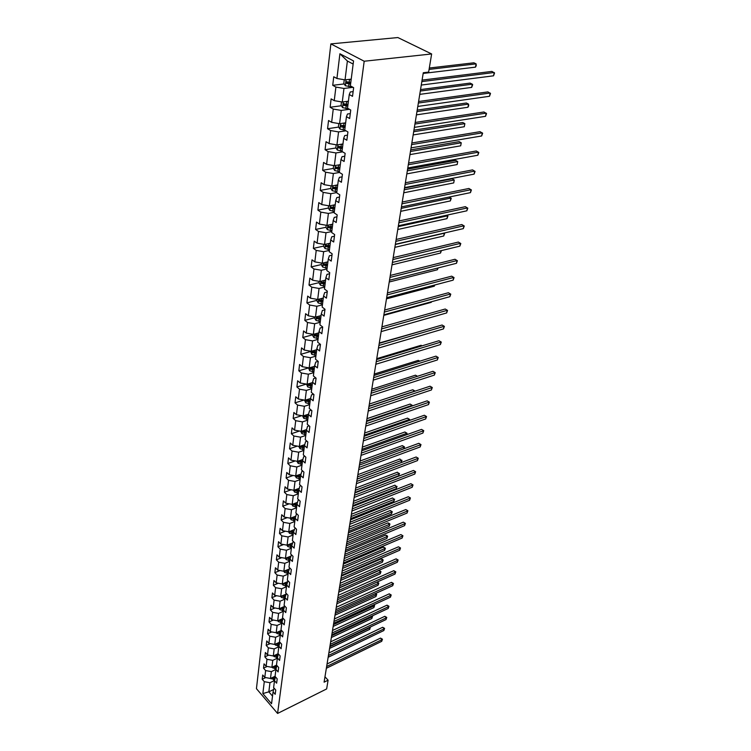 <?xml version="1.0" encoding="UTF-8"?>
<svg xmlns="http://www.w3.org/2000/svg" width="751" height="751" viewBox="0 0 751 751"><rect width="100%" height="100%" fill="white"/><g stroke="black" fill="none" stroke-linecap="round" stroke-linejoin="round"><path stroke-width="1.13" d="M330.872 43.896L256.438 688.667L277.579 713.45L364.188 61.235L330.872 43.896L397.87 37.55L431.637 53.959L364.188 61.235M274.002 688.038L273.073 691.84L275.204 694.309L275.758 690.047L273.617 687.587L274.49 680.725L276.64 683.185L277.203 678.866L275.044 676.398L275.936 669.432L278.105 671.892L278.668 667.498L276.49 665.039L277.391 657.951L279.588 660.411L280.161 655.952L277.964 653.492L278.884 646.292L281.099 648.742L281.681 644.208L279.466 641.758L280.395 634.445L282.629 636.886L283.23 632.276L280.987 629.836L281.935 622.391L284.188 624.841L284.798 620.148L282.526 617.707L283.493 610.15L285.774 612.581L286.384 607.812L284.103 605.381L285.08 597.693L287.38 600.124L288.009 595.28L285.699 592.849L286.694 585.029L289.022 587.451L289.661 582.523L287.323 580.101L288.337 572.149L290.684 574.571L291.332 569.558L288.975 567.136L290.008 559.054L292.383 561.457L293.04 556.36L290.665 553.956L291.707 545.724L294.11 548.127L294.777 542.935L292.374 540.542L293.444 532.168L295.856 534.552L296.542 529.277L294.11 526.883L295.199 518.368L297.649 520.743L298.344 515.374L295.885 512.989L296.992 504.315L293.801 503.743M273.073 691.84L271.552 703.753L262.85 693.577L264.286 681.673L262.202 679.261L265.713 677.59M353.13 91.603L350.313 91.96L349.262 94.523L352.519 96.335L353.646 87.66L350.37 85.867L353.543 60.934L339.903 53.772L336.927 78.498L333.744 76.752L332.731 85.314L335.894 87.078L334.251 100.662L331.116 98.879L330.121 107.252L333.247 109.055L331.642 122.347L328.544 120.517L327.567 128.721L330.656 130.561L329.088 143.563L326.028 141.704L325.08 149.731L328.121 151.608L326.591 164.338L323.568 162.432L322.639 170.289L325.643 172.204L324.141 184.662L321.156 182.728L320.245 190.425L323.212 192.369L321.738 204.572L318.8 202.601L317.908 210.139L320.837 212.12L319.391 224.07L316.49 222.071L315.608 229.449L318.499 231.468L317.091 243.174L314.218 241.146L313.364 248.374L316.218 250.412L314.838 261.883L312.003 259.827L311.158 266.915L313.984 268.98L312.632 280.226L309.825 278.142L309.008 285.089L311.796 287.182L310.463 298.203L307.694 296.091L306.887 302.906L309.647 305.019L308.342 315.824L305.61 313.693L304.812 320.377L307.535 322.508L306.267 333.106L303.554 330.956L302.775 337.509L305.469 339.668L304.221 350.06L301.545 347.882L300.785 354.312L303.451 356.49L302.221 366.685L299.574 364.488L298.823 370.797L301.461 372.994L300.259 383.001L297.64 380.785L296.908 386.972L299.508 389.187L298.325 399.006L295.744 396.781L295.021 402.846L297.593 405.08L296.438 414.721L293.876 412.477L293.172 418.438L295.716 420.682L294.58 430.145L292.045 427.882L291.35 433.731L293.876 436.002L292.749 445.287L290.252 443.015L289.567 448.76L292.064 451.041L290.966 460.156L288.487 457.866L287.821 463.517L290.28 465.808L289.201 474.763L286.751 472.463L286.093 478.011L288.534 480.311L287.473 489.108L285.051 486.798L284.404 492.243L286.816 494.562L285.774 503.208L283.38 500.879L282.742 506.23L285.136 508.558L284.113 517.054L281.738 514.726L281.109 519.983L283.474 522.32L282.47 530.666L280.123 528.328L279.503 533.492L281.85 535.838L280.865 544.043L278.537 541.696L277.926 546.775L280.245 549.131L279.278 557.204L276.969 554.839L276.377 559.833L278.677 562.199L277.72 570.131L275.439 567.765L274.857 572.675L277.128 575.05L276.19 582.851L273.927 580.476L273.355 585.301L275.608 587.686L274.678 595.355L272.444 592.971L271.881 597.721L274.106 600.105L273.204 607.653L270.98 605.268L270.426 609.943L272.641 612.328L271.74 619.753L269.543 617.36L268.999 621.959L271.186 624.353L270.313 631.657L268.135 629.263L267.6 633.788L269.759 636.191L268.896 643.372L266.746 640.969L266.211 645.428L268.36 647.831L267.506 654.91L265.375 652.497L264.859 656.881L266.98 659.294L266.145 666.259L264.033 663.846L263.517 668.155L265.619 670.568L264.803 677.421L262.7 675.008L262.202 679.261M349.262 94.523L347.516 108.21L350.745 110.05L349.656 118.527L346.436 116.677L344.728 130.064L347.92 131.951L346.84 140.24L343.676 138.344L342.005 151.449L345.15 153.364L344.099 161.484L340.973 159.55L339.33 172.364L342.437 174.326L341.414 182.268L338.325 180.296L336.72 192.838L339.79 194.828L338.785 202.601L335.735 200.601L334.167 212.88L337.19 214.908L336.204 222.521L333.2 220.484L331.66 232.51L334.646 234.565L333.688 242.019L330.712 239.954L329.21 251.735L332.158 253.819L331.219 261.113L328.281 259.02L326.807 270.557L329.717 272.669L328.797 279.823L325.896 277.701L324.46 289.013L327.333 291.144L326.432 298.156L323.559 296.007L322.151 307.084L324.995 309.252L324.103 316.115L321.278 313.946L319.888 324.808L322.695 326.995L321.832 333.726L319.034 331.529L317.673 342.184L320.452 344.39L319.597 350.989L316.828 348.774L315.504 359.222L318.246 361.447L317.41 367.915L314.678 365.681L313.374 375.922L316.077 378.175L315.26 384.521L312.557 382.268L311.28 392.313L313.956 394.585L313.158 400.809L310.482 398.537L309.224 408.394L311.881 410.684L311.083 416.796L308.445 414.505L307.215 424.174L309.834 426.474L309.055 432.473L306.455 430.173L305.235 439.664L307.835 441.982L307.065 447.868L304.493 445.55L303.301 454.871L305.864 457.199L305.113 462.973L302.559 460.645L301.395 469.797L303.93 472.135L303.197 477.814L300.672 475.467L299.527 484.451L302.033 486.808L301.311 492.384L298.814 490.018L297.687 498.852L300.175 501.217L299.461 506.69L296.992 504.315L298.081 500.316L298.907 500.006M431.637 53.959L428.643 72.096L423.282 72.744L324.094 682.171L328.093 680.19L324.967 676.792M275.054 676.294L270.491 678.472L271.346 671.619L275.927 669.451M275.439 676.858L274.49 680.725M264.803 677.421L270.491 678.472M265.619 670.568L271.346 671.619M276.556 665.114L271.881 667.301L272.754 660.345L277.363 658.195M276.903 665.499L275.936 669.432M266.145 666.259L271.881 667.301M266.98 659.294L272.754 660.345M278.161 653.708L273.298 655.961L274.181 648.892L278.828 646.761M278.386 653.961L277.391 657.951M267.506 654.91L273.298 655.961M268.36 647.831L274.181 648.892M279.794 642.124L274.735 644.442L275.626 637.261L280.301 635.139M279.898 642.236L278.884 646.292M268.896 643.372L274.735 644.442M269.759 636.191L275.626 637.261M281.418 630.38L276.19 632.736L277.1 625.433L281.813 623.33M281.437 630.324L280.395 634.445L276.875 633.468L276.424 632.624M270.313 631.657L276.19 632.736M271.186 624.353L277.1 625.433M282.92 618.505L277.673 620.833L278.593 613.417L283.343 611.333M282.996 618.204L281.935 622.391M271.74 619.753L277.673 620.833M272.641 612.328L278.593 613.417M283.493 610.15L284.61 605.916M284.441 606.442L279.175 608.742L280.114 601.194L284.901 599.138M273.204 607.653L279.175 608.742M274.106 600.105L280.114 601.194M285.08 597.693L286.272 593.459M285.981 594.182L280.705 596.444L281.663 588.775L286.478 586.738M274.678 595.355L280.705 596.444M275.608 587.686L281.663 588.775M286.694 585.029L287.98 580.776M287.558 581.715L282.263 583.949L283.24 576.148L288.084 574.13M276.19 582.851L282.263 583.949M277.128 575.05L283.24 576.148M288.337 572.149L289.708 567.887M289.154 569.042L283.85 571.239L284.836 563.316L289.726 561.307M277.72 570.131L283.85 571.239M278.677 562.199L284.836 563.316M290.008 559.054L291.472 554.782M290.768 556.153L285.455 558.312L286.46 550.248L291.388 548.268M279.278 557.204L285.455 558.312M280.245 549.131L286.46 550.248M291.707 545.724L293.275 541.443M292.421 543.048L287.098 545.17L288.112 536.965L293.078 535.012M280.865 544.043L287.098 545.17M281.85 535.838L288.112 536.965M293.444 532.168L295.115 527.869M294.092 529.708L288.76 531.802L289.802 523.456L294.796 521.523M282.47 530.666L288.76 531.802M283.474 522.32L289.802 523.456M295.199 518.368L296.288 514.332L296.992 514.059M295.8 516.144L290.459 518.199L291.51 509.704L296.551 507.798M284.113 517.054L290.459 518.199M285.136 508.558L291.51 509.704M297.527 502.344L292.177 504.353L293.256 495.716L298.325 493.829M285.774 503.208L292.177 504.353M286.816 494.562L293.256 495.716M298.814 490.018L299.902 486.057L300.86 485.709M299.292 488.3L293.932 490.262L295.03 481.475L300.147 479.617M287.473 489.108L293.932 490.262M288.534 480.311L295.03 481.475M300.672 475.467L301.761 471.534L302.85 471.14M301.076 474.003L295.716 475.927L296.833 466.972L301.986 465.151M289.201 474.763L295.716 475.927M290.28 465.808L296.833 466.972M302.559 460.645L303.648 456.749L304.887 456.317M302.897 459.452L297.537 461.33L298.673 452.215L303.864 450.422M290.966 460.156L297.537 461.33M292.064 451.041L298.673 452.215M304.493 445.55L305.573 441.691L306.971 441.212M304.746 444.639L299.386 446.469L300.541 437.185L305.779 435.43M292.749 445.287L299.386 446.469M293.876 436.002L300.541 437.185M306.455 430.173L307.535 426.352L309.102 425.836M306.624 429.553L301.273 431.327L302.446 421.874L307.732 420.156M294.58 430.145L301.273 431.327M295.716 420.682L302.446 421.874M308.445 414.505L309.534 410.731L311.28 410.168M308.539 414.186L303.188 415.913L304.39 406.291L309.712 404.601M296.438 414.721L303.188 415.913M297.593 405.08L304.39 406.291M311.731 388.746L306.37 390.398L305.15 400.208L310.482 398.537L311.571 394.81L313.514 394.209M298.325 399.006L305.15 400.208M299.508 389.187L306.37 390.398M312.557 382.268L313.646 378.588L315.795 377.941M312.519 382.578L307.14 384.212L308.379 374.214L313.796 372.599M300.259 383.001L307.14 384.212M301.461 372.994L308.379 374.214M314.678 365.681L315.767 362.057L318.142 361.362M314.594 366.31L309.168 367.906L310.435 357.72L315.889 356.143M302.221 366.685L309.168 367.906M303.451 356.49L310.435 357.72M316.828 348.774L317.917 345.207L320.433 344.493M316.706 349.731L311.243 351.29L312.529 340.907L318.03 339.377M304.221 350.06L311.243 351.29M305.469 339.668L312.529 340.907M319.034 331.529L320.114 328.018L322.658 327.323M318.865 332.834L313.345 334.345L314.669 323.756L320.217 322.273M306.267 333.106L313.345 334.345M307.535 322.508L314.669 323.756M321.278 313.946L322.357 310.492L324.92 309.825M321.062 315.608L315.495 317.082L316.847 306.277L322.432 304.84M308.342 315.824L315.495 317.082M309.647 305.019L316.847 306.277M323.559 296.007L324.648 292.608L327.229 291.97M323.305 298.044L317.692 299.461L319.062 288.45L324.704 287.051M310.463 298.203L317.692 299.461M311.796 287.182L319.062 288.45M325.896 277.701L326.976 274.368L329.586 273.749M325.587 280.123L319.926 281.494L321.334 270.257L327.023 268.914M312.632 280.226L319.926 281.494M313.984 268.98L321.334 270.257M328.281 259.02L329.36 255.762L331.989 255.162M327.924 261.846L322.217 263.169L323.643 251.698L329.379 250.412M314.838 261.883L322.217 263.169M316.218 250.412L323.643 251.698M330.712 239.954L331.792 236.762L334.439 236.189M330.299 243.193L324.545 244.46L326 232.763L331.792 231.524M317.091 243.174L324.545 244.46M318.499 231.468L326 232.763M333.2 220.484L334.27 217.377L336.946 216.823M332.731 224.164L326.92 225.375L328.403 213.425L334.242 212.251M319.391 224.07L326.92 225.375M320.837 212.12L328.403 213.425M335.735 200.601L336.805 197.569L339.499 197.053M335.209 204.732L329.342 205.887L330.862 193.692L336.758 192.575M321.738 204.572L329.342 205.887M323.212 192.369L330.862 193.692M338.325 180.296L339.386 177.349L342.109 176.861M337.734 184.896L331.82 185.985L333.378 173.537L339.48 172.458M324.141 184.662L331.82 185.985M325.643 172.204L333.378 173.537M340.973 159.55L342.034 156.696L344.775 156.236M340.316 164.647L334.355 165.671L335.941 152.951L342.653 151.843M326.591 164.338L334.355 165.671M328.121 151.608L335.941 152.951M343.676 138.344L344.728 135.584L347.497 135.161M342.954 143.957L336.936 144.915L338.56 131.913L345.967 130.796M329.088 143.563L336.936 144.915M330.656 130.561L338.56 131.913M346.436 116.677L347.488 114.011L350.285 113.626M345.657 122.817L339.583 123.699L341.236 110.416L349.422 109.299M331.642 122.347L339.583 123.699M333.247 109.055L341.236 110.416M348.408 101.216L342.278 102.023L343.967 88.449L353.036 87.332M334.251 100.662L342.278 102.023M335.894 87.078L343.967 88.449M351.224 79.137L345.038 79.869L347.384 61.028L339.903 53.772M336.927 78.498L345.038 79.869M328.093 680.19L326.647 688.939L277.579 713.45M353.148 64.07L347.384 61.028M273.646 689.502L268.83 691.831L272.529 696.121M274.537 680.528L269.966 682.715L268.83 691.831L262.85 693.577M264.286 681.673L269.966 682.715M332.731 85.314L344.174 83.934M349.121 83.333L350.717 83.145M330.121 107.252L341.386 105.741M345.563 105.178L347.948 104.858M327.567 128.721L338.654 127.079M342.428 126.525L345.235 126.112M325.08 149.731L335.997 147.975M339.583 147.393L342.39 146.943M322.639 170.289L333.388 168.421M336.88 167.82L338.861 167.473M320.245 190.425L330.844 188.454M334.27 187.816L335.509 187.59M317.908 210.139L328.356 208.074M331.735 207.407L332.421 207.267M315.608 229.449L325.934 227.29M313.364 248.374L323.597 246.112M311.158 266.915L321.306 264.559M309.008 285.089L319.062 282.639M306.887 302.906L316.866 300.372M304.812 320.377L314.707 317.757M302.775 337.509L312.585 334.815M300.785 354.312L310.51 351.543M298.823 370.797L308.473 367.952M296.908 386.972L306.408 384.08M295.021 402.846L304.052 400.02M293.172 418.438L301.761 415.66M291.35 433.731L299.527 431.018M289.567 448.76L297.358 446.103M287.821 463.517L295.237 460.917M286.093 478.011L293.172 475.477M284.404 492.243L291.163 489.774M282.742 506.23L289.191 503.818M281.109 519.983L287.276 517.627M279.503 533.492L285.399 531.192M277.926 546.775L283.559 544.531M276.377 559.833L281.766 557.646M274.857 572.675L280.01 570.544M273.355 585.301L278.292 583.227M271.881 597.721L276.612 595.703M270.426 609.943L274.96 607.972M268.999 621.959L273.345 620.044M267.6 633.788L271.759 631.929M266.211 645.428L270.2 643.616M264.859 656.881L268.68 655.116M263.517 668.155L267.178 666.447M421.846 81.587L494.205 72.5L493.548 75.813L421.283 85.06M422.081 80.113L491.914 71.401L494.562 73.007L493.548 75.813M344.249 79.737L343.798 83.37L345.366 85.745L352.472 87.022M348.877 79.418L351.158 79.672M423.17 73.438L475.477 67.149L476.096 63.863L473.872 62.802L429.319 68.022M350.811 82.385L346.192 81.746L346.502 83.389L350.595 84.093M350.67 83.492L348.135 83.192L347.45 82.45M475.477 67.149L476.237 65.694L476.096 63.863L429.084 69.411M418.354 103.047L490.14 93.021L489.502 96.269L417.8 106.445M418.598 101.507L487.887 91.904L490.506 93.49L489.502 96.269M414.937 124.056L486.169 113.129L485.54 116.321L414.392 127.379M415.19 122.46L483.935 111.993L486.535 113.551L485.54 116.321M341.498 101.892L341.076 105.281L342.625 107.646L348.558 108.801M346.249 101.507L348.342 101.723M419.762 94.363L471.666 87.407L472.276 84.187L470.079 83.098L420.541 89.585M348.004 104.38L343.432 103.751L343.742 105.356L347.788 106.051M347.873 105.431L345.366 105.14L344.69 104.427M471.666 87.407L472.67 84.666L472.276 84.187L420.307 91.04M338.814 123.568L338.419 126.712L339.95 129.078L344.84 130.13M343.658 123.108L345.591 123.305M416.43 114.856L467.939 107.262L468.53 104.107L466.362 103L417.209 110.087M345.263 125.896L340.738 125.267L341.048 126.844L345.056 127.539M345.131 126.891L341.048 126.844M467.939 107.262L468.69 105.807L468.53 104.107L416.955 111.599M411.586 144.624L482.273 132.843L481.654 135.969L411.05 147.872M411.848 142.972L480.067 131.678L482.64 133.227L481.654 135.969M408.309 164.76L478.443 152.162L477.843 155.232L407.784 167.952M408.582 163.061L476.275 150.979L478.819 152.509L477.843 155.232M405.099 184.493L474.698 171.115L474.106 174.119L404.582 187.619M405.38 182.746L472.548 169.904L475.073 171.425L474.106 174.119M336.176 144.783L335.819 147.694L337.33 150.05L342.043 151.092M341.114 144.248L342.897 144.417M413.163 134.927L464.278 126.731L464.86 123.643L462.71 122.507L413.932 130.176M342.578 146.961L338.091 146.332L338.41 147.881L342.372 148.567M342.456 147.9L338.41 147.881M464.278 126.731L464.86 123.643L413.679 131.744M333.604 165.539L333.266 168.224L334.758 170.571L339.433 171.622M338.617 164.938L340.259 165.089M409.962 154.603L460.682 145.825L461.255 142.793L459.143 141.639L410.731 149.871M339.94 167.576L335.509 166.947L335.828 168.468L339.743 169.144M339.827 168.459L335.828 168.468M460.682 145.825L461.255 142.793L410.468 151.477M331.078 185.863L330.769 188.341L332.242 190.67L336.861 191.721M336.166 185.187L337.678 185.328M406.817 173.885L457.162 164.553L457.725 161.578L455.632 160.404L407.586 169.163M337.368 187.759L332.975 187.13L333.294 188.623L337.171 189.299M337.265 188.595L333.294 188.623M457.162 164.553L457.725 161.578L407.324 170.824M328.609 205.755L328.328 208.027L329.783 210.355L334.355 211.406M333.763 205.014L335.153 205.145M403.747 192.791L453.707 182.925L454.261 180.005L452.196 178.804L404.507 188.088M334.852 207.529L330.496 206.9L330.825 208.365L334.655 209.031M334.749 208.309L330.825 208.365M453.707 182.925L454.261 180.005L404.235 189.787M326.187 225.244L325.934 227.318L327.37 229.637L331.895 230.688M331.388 224.436L332.674 224.549M332.383 226.886L328.065 226.258L328.394 227.694L332.195 228.36M332.289 227.619L328.394 227.694M400.724 211.331L450.318 200.949L450.863 198.076L401.203 208.384M449.117 197.044L451.267 198.33L450.318 200.949M323.822 244.338L323.587 246.225L325.014 248.534L329.482 249.576M329.06 243.465L330.252 243.568M329.961 245.859L325.69 245.23L326.018 246.638L329.773 247.295M329.877 246.544L326.018 246.638M397.767 229.506L446.995 218.635L447.521 215.819L398.237 226.614M446.601 215.237L447.934 216.035L446.995 218.635M447.934 216.035L446.573 215.237M321.494 263.038L321.287 264.746L322.695 267.046L327.126 268.088M326.779 262.108L327.877 262.202M327.586 264.446L323.352 263.817L323.69 265.206L327.408 265.854M327.511 265.084L323.69 265.206M394.866 247.342L443.728 235.992L444.254 233.232L395.326 244.507M444.094 233.063L444.658 233.42L443.728 235.992M444.658 233.42L444.01 233.082M319.222 281.372L319.034 282.902L320.424 285.192L324.808 286.234M324.526 280.376L325.549 280.461M325.267 282.658L321.071 282.038L321.409 283.399L325.089 284.047M325.192 283.258L321.409 283.399M392.022 264.831L440.527 253.031L440.968 250.693M441.428 250.581L440.527 253.031M316.988 299.339L316.819 300.7L318.199 302.982L322.545 304.024M322.32 298.288L323.259 298.363M322.986 300.513L318.828 299.893L319.166 301.235L322.817 301.874M322.921 301.076L319.166 301.235M389.225 282L437.382 269.769L437.702 268.041M438.162 267.929L437.382 269.769M314.8 316.96L314.66 318.152L316.021 320.424L320.32 321.466M320.151 315.852L321.024 315.918M320.752 318.03L316.64 317.41L316.969 318.724L320.583 319.363M320.686 318.546L316.969 318.724M386.483 298.842L434.294 286.197L434.5 285.061M434.885 284.967L434.294 286.197M312.66 334.233L312.529 335.265L313.88 337.528L318.133 338.57M318.011 333.069L318.828 333.125M318.565 335.199L314.481 334.58L314.819 335.875L318.396 336.504M318.499 335.678L314.819 335.875M383.789 315.382L431.252 302.334L431.365 301.771M431.553 301.724L431.252 302.334M310.557 351.168L311.778 354.312L315.993 355.354M315.918 349.957L316.678 350.013M316.415 352.041L312.369 351.421L312.707 352.698L316.255 353.327M316.359 352.491L312.707 352.698M381.583 328.929L447.164 310.36L446.648 312.942L381.151 331.604L428.286 318.18M308.492 367.793L309.722 370.778L313.89 371.811M313.862 366.526L314.566 366.572M424.296 330.205L379.302 343M314.312 368.572L310.304 367.943L310.642 369.201L314.143 369.83M314.256 368.976L310.642 369.201M306.474 384.099L307.703 386.934L311.834 387.967M311.834 382.785L312.491 382.822M421.893 345.882L421.086 345.291L376.749 358.668M312.238 384.784L308.267 384.165L308.605 385.394L312.078 386.014M312.191 385.16L308.605 385.394M421.086 345.291L422.09 345.817M304.484 400.095L305.723 402.789L309.806 403.822M309.853 398.734L310.454 398.772M419.499 361.278L418.269 360.367L374.242 374.064M310.21 400.696L306.277 400.076L306.615 401.287L310.06 401.907M310.163 401.034L306.615 401.287M418.269 360.367L419.828 361.175M302.531 415.801L303.77 418.354L307.826 419.387M307.901 414.392L308.473 414.43M417.115 376.401L415.51 375.181L371.783 389.196M308.22 416.317L304.315 415.697L304.653 416.889L308.07 417.509M308.182 416.627L304.653 416.889M415.51 375.181L417.462 376.289M300.616 431.215L301.864 433.637L305.873 434.66M305.976 429.769L306.558 429.797M414.524 391.346L412.787 389.75L369.361 404.057M306.258 431.647L302.39 431.027L302.737 432.21L306.117 432.82M306.23 431.928L302.737 432.21M412.787 389.75L414.984 391.046L369.013 406.188M298.738 446.347L299.987 448.638L303.967 449.671M304.089 444.864L304.671 444.892M411.745 406.094L411.867 405.446L410.112 404.066L366.986 418.664M300.71 446.019L300.841 447.249L304.193 447.859M304.305 446.958L300.841 447.249M304.343 446.704L300.7 446.019M410.112 404.066L412.29 405.352L366.629 420.813M412.29 405.352L412.177 405.944M296.917 461.217L298.138 463.376L302.08 464.4M302.231 459.687L302.822 459.715M409.023 420.588L409.22 419.537L407.474 418.147L364.648 433.017M298.588 460.964L298.992 462.025L302.315 462.625M302.428 461.715L298.992 462.025M302.456 461.499L298.964 460.823M407.474 418.147L409.642 419.424L364.291 435.195M409.642 419.424L409.408 420.457M401.945 203.831L471.027 189.693L470.445 192.641L401.447 206.891M402.245 202.028L468.906 188.473L471.403 189.965L470.445 192.641M398.865 222.775L467.422 207.924L466.85 210.806L398.377 225.769M399.166 220.935L465.329 206.675L467.807 208.158L466.85 210.806M395.843 241.343L463.883 225.807L463.32 228.633L395.364 244.282M396.152 239.456L461.818 224.54L464.268 226.004L463.32 228.633M461.818 224.54L464.268 226.004M392.876 259.546L460.41 243.352L459.865 246.131L392.407 262.437M393.195 257.621L458.373 242.066L460.804 243.521L459.865 246.131M458.373 242.066L460.804 243.521M389.976 277.401L457.012 260.569L456.467 263.301L389.516 280.226M390.295 275.439L454.993 259.273L457.397 260.71L456.467 263.301M454.993 259.273L457.397 260.71M387.122 294.908L453.66 277.466L453.135 280.151L386.671 297.687M387.45 292.909L451.67 276.161L454.055 277.579L453.135 280.151M451.67 276.161L454.055 277.579M384.334 312.078L450.384 294.063L449.858 296.692L383.883 314.8M384.662 310.05L448.413 292.74L450.778 294.148L449.858 296.692M448.413 292.74L450.778 294.148M381.921 326.863L445.212 309.018L447.558 310.407L446.648 312.942M445.212 309.018L447.558 310.407M378.898 345.469L443.991 326.366L443.494 328.9L378.466 348.089M379.236 343.367L442.067 325.014L444.395 326.385L443.494 328.9M442.067 325.014L444.395 326.385M376.251 361.691L440.884 342.08L440.396 344.568L375.838 364.273M376.598 359.569L438.978 340.719L441.288 342.08L440.396 344.568M438.978 340.719L441.288 342.08M373.66 377.622L437.833 357.523L437.345 359.973L373.247 380.147M374.017 375.472L435.946 356.143L438.237 357.495L437.345 359.973M435.946 356.143L438.237 357.495M371.116 393.271L434.829 372.693L434.36 375.096L370.712 395.749M371.473 391.083L432.97 371.304L435.233 372.646L434.36 375.096M432.97 371.304L435.233 372.646M368.619 408.628L431.881 387.6L431.412 389.966L368.225 411.06M368.976 406.413L430.041 386.202L432.285 387.525L431.412 389.966M430.041 386.202L432.285 387.525M366.159 423.705L428.99 402.254L428.53 404.582L365.775 426.099M366.526 421.471L427.159 400.846L429.394 402.16L428.53 404.582M427.159 400.846L429.394 402.16M363.747 438.528L426.136 416.664L425.686 418.945L363.371 440.875M364.122 436.265L424.334 415.247L426.54 416.542L425.686 418.945M424.334 415.247L426.54 416.542M361.381 453.078L423.339 430.821L422.888 433.074L361.006 455.388M361.757 450.797L421.555 429.394L423.742 430.68L422.888 433.074M421.555 429.394L423.742 430.68M359.053 467.385L420.579 444.752L420.147 446.958L358.687 469.657M359.429 465.085L418.814 443.315L420.992 444.592L420.147 446.958M418.814 443.315L420.992 444.592M356.763 481.438L417.875 458.439L417.443 460.616L356.406 483.672M357.147 479.119L416.129 457.002L418.279 458.26L417.443 460.616M416.129 457.002L418.279 458.26M354.519 495.256L415.209 471.91L414.787 474.05L354.162 497.444M354.894 492.919L413.482 470.464L415.622 471.712L414.787 474.05M413.482 470.464L415.622 471.712M352.303 508.84L412.59 485.155L412.177 487.268L351.956 510.99M352.688 506.474L410.881 483.7L413.003 484.939L412.177 487.268M410.881 483.7L413.003 484.939M295.19 475.834L296.335 477.852L300.24 478.875M300.409 474.247L301.001 474.275M406.338 434.838L406.61 433.402L404.892 431.994L362.348 447.127M296.739 475.561L297.171 476.528L300.456 477.129M300.578 476.209L297.171 476.528M300.607 476.021L297.227 475.383M404.892 431.994L407.042 433.261L361.991 449.333M407.042 433.261L406.591 434.754M293.491 490.187L294.552 492.074L298.429 493.097M298.616 488.544L299.208 488.572M403.709 448.854L404.047 447.033L402.348 445.625L360.095 461.001M294.946 489.896L295.387 490.788L298.645 491.379M298.757 490.45L295.387 490.788M298.785 490.29L295.519 489.699M402.348 445.625L404.479 446.873L359.729 463.226M404.479 446.873L403.822 448.816M291.82 504.287L292.806 506.043L296.645 507.066M296.852 502.597L297.452 502.626M357.157 479.054L401.128 462.569L401.532 460.438L399.842 459.021L357.87 474.651M293.181 503.977L293.622 504.794L296.861 505.376M296.974 504.447L293.622 504.794M399.842 459.021L401.532 460.438L357.504 476.885M401.954 460.26L401.128 462.569M290.177 518.143L291.088 519.776L294.89 520.8M295.124 516.406L295.716 516.435M354.97 492.459L398.659 475.73L399.044 473.628L397.373 472.21L355.683 488.066M291.463 517.805L291.895 518.556L295.105 519.138M295.246 518.199L291.895 518.556M295.274 518.087L292.13 517.552M397.373 472.21L399.044 473.628L355.317 490.319M399.476 473.43L398.659 475.73M350.135 522.189L410.008 498.195L409.605 500.26L349.788 524.311M350.52 519.814L408.319 496.73L410.421 497.96L409.605 500.26M408.319 496.73L410.421 497.96M347.995 535.322L407.474 511.018L407.07 513.055L347.657 537.406M348.389 532.928L405.803 509.553L407.887 510.764L407.07 513.055M405.803 509.553L407.887 510.764M345.892 548.23L404.977 523.644L404.582 525.644L345.563 550.286M346.286 545.827L403.325 522.17L405.39 523.372L404.582 525.644M403.325 522.17L405.39 523.372M343.827 560.931L402.517 536.064L402.132 538.035L343.498 562.95M344.221 558.509L400.884 534.581L402.93 535.782L402.132 538.035M400.884 534.581L402.93 535.782M341.789 573.426L400.105 548.296L399.72 550.23L341.47 575.416M342.193 570.995L398.481 546.803L400.518 547.995L399.72 550.23M398.481 546.803L400.518 547.995M339.79 585.724L397.72 560.33L397.345 562.236L339.471 587.676M340.194 583.274L396.115 558.838L397.72 560.33L398.133 560.011L397.345 562.236M396.115 558.838L398.133 560.011M337.828 597.815L395.383 572.178L395.007 574.064L337.509 599.739M338.222 595.355L393.787 570.685L395.383 572.178L395.796 571.849L395.007 574.064M393.787 570.685L395.796 571.849M335.885 609.718L393.073 583.846L392.707 585.705L335.575 611.614M336.288 607.249L391.496 582.354L393.073 583.846L393.486 583.508L392.707 585.705M391.496 582.354L393.486 583.508M288.562 531.764L289.398 533.276L293.172 534.29M293.416 529.981L294.017 529.999M352.829 505.639L396.218 488.676L396.603 486.61L394.951 485.184L353.543 501.264M289.773 531.398L290.205 532.083L293.378 532.656M293.557 531.717L290.205 532.083M293.585 531.633L290.477 531.126M394.951 485.184L396.603 486.61L353.167 503.536M397.035 486.395L396.218 488.676M286.976 545.151L287.736 546.54L291.482 547.554M291.735 543.32L292.346 543.339M350.717 518.603L393.824 501.415L394.209 499.387L392.566 497.951L351.43 514.247M288.121 544.766L291.679 545.949M291.904 545.001L288.534 545.376M291.914 544.944L288.863 544.466M392.566 497.951L394.209 499.387L351.055 516.538M394.632 499.152L393.824 501.415M285.408 558.303L286.112 559.589L289.811 560.593M290.093 556.435L290.693 556.453M348.642 531.351L391.468 513.956L391.844 511.966L390.22 510.52L349.346 527.014M286.497 557.89L290.017 559.016M290.271 558.068L286.891 558.453M290.28 558.031L287.267 557.58M390.22 510.52L392.266 511.713L391.844 511.966L348.971 529.324M392.266 511.713L391.468 513.956M283.859 571.229L284.507 572.412L288.177 573.426M288.468 569.324L289.069 569.352M346.596 543.902L389.14 526.31L389.516 524.339L387.91 522.893L347.3 539.584M284.901 570.807L288.412 571.877M287.389 569.774L287.257 570.844L288.666 570.901L285.277 571.304M287.257 570.844L285.699 570.469M387.91 522.893L389.3 523.494L389.938 524.076L389.516 524.339L346.924 541.912M389.938 524.076L389.14 526.31M282.329 583.921L282.93 585.029L286.572 586.033M286.873 582.006L287.473 582.025M344.587 556.256L386.859 538.467L387.225 536.524L385.629 535.078L345.291 551.957M283.334 583.499L286.835 584.513M287.079 583.555L284.15 583.152M385.629 535.078L387.009 535.67L387.647 536.252L387.225 536.524L344.906 554.294M387.647 536.252L386.859 538.467M280.818 596.397L281.372 597.439L284.986 598.434M285.296 594.473L285.906 594.501M342.606 568.413L384.606 550.436L384.963 548.53L383.395 547.066L343.31 564.132M281.794 595.984L285.277 596.942M285.521 595.994L282.629 595.618M383.395 547.066L385.394 548.23L384.963 548.53L342.925 566.479M385.394 548.23L384.606 550.436M279.325 608.676L279.851 609.643L283.427 610.638M283.747 606.742L284.357 606.77M340.663 580.382L382.39 562.217L382.747 560.34L381.179 558.885L341.358 576.111M280.283 608.254L283.747 609.174M283.981 608.244L281.137 607.888M381.179 558.885L382.55 559.448L383.17 560.03L382.747 560.34L340.973 578.477M383.17 560.03L382.39 562.217M277.861 620.748L278.349 621.65L281.897 622.645M282.226 618.815L282.836 618.833M338.748 592.163L380.213 573.83L380.56 571.98L379.011 570.516L339.433 587.911M278.799 620.335L282.235 621.199M282.47 620.288L279.663 619.95M379.011 570.516L380.982 571.652L380.56 571.98L339.048 590.286M380.982 571.652L380.213 573.83M333.979 621.434L390.802 595.346L390.436 597.167L333.679 623.302M334.383 618.955L389.234 593.844L390.802 595.346L391.215 594.989L390.436 597.167M389.234 593.844L391.215 594.989M280.733 630.69L281.334 630.709M277.344 632.211L280.752 633.037M280.977 632.135L278.208 631.826M336.861 603.757L378.063 585.264L378.401 583.443L337.161 601.908M377.096 582.063L378.823 583.105L378.063 585.264M378.823 583.105L378.401 583.443L377.002 582.1M332.102 632.971L388.558 606.658L388.201 608.46L331.801 634.802M332.505 630.474L387.009 605.156L388.558 606.658L388.971 606.292L388.201 608.46M387.009 605.156L388.971 606.292M275.007 644.32L275.42 645.09L278.931 646.085M279.259 642.377L279.86 642.396M275.908 643.907L279.288 644.687M279.503 643.795L276.781 643.504M335.002 615.182L375.941 596.529L376.279 594.736L335.293 613.36M375.444 593.534L376.702 594.379L375.941 596.529M376.702 594.379L376.279 594.736L375.171 593.656M330.252 644.32L386.352 617.81L386.005 619.584L329.961 646.132M330.665 641.823L384.822 616.308L386.352 617.81L386.765 617.425L386.005 619.584M384.822 616.308L386.765 617.425M273.608 655.82L273.984 656.543L277.504 657.529M277.804 653.877L278.321 653.886M274.49 655.407L277.842 656.149M278.067 655.276L275.373 655.003M333.172 626.428L373.857 607.625L374.186 605.85L333.463 624.635M373.81 604.818L374.608 605.494L373.857 607.625M374.608 605.494L374.186 605.85L373.35 605.034M328.431 655.501L384.183 628.794L383.836 630.54L328.149 657.275M328.844 652.985L382.663 627.282L384.183 628.794L384.596 628.399L383.836 630.54M382.663 627.282L384.596 628.399M272.228 667.141L272.575 667.808L276.086 668.794M273.111 666.728L276.424 667.432M276.64 666.578L273.993 666.315M331.369 637.505L371.801 618.552L372.13 616.815L331.651 635.74M372.092 615.989L372.552 616.44L371.801 618.552M372.552 616.44L371.548 616.242M326.647 666.512L382.043 639.617L381.705 641.335L326.356 668.259M327.051 663.987L380.532 638.106L382.043 639.617L382.456 639.214L381.705 641.335M380.532 638.106L382.456 639.214M270.867 678.294L274.697 679.88M271.74 677.871L275.026 678.538M275.241 677.693L272.622 677.449M329.586 648.413L369.774 629.329L370.093 627.611L329.867 646.677M370.309 627.019L369.774 629.329M370.525 627.226L369.764 627.273M346.07 79.747L345.329 85.689M348.962 83.924L348.624 86.628M349.525 79.503L349.177 82.216M348.135 83.192L346.502 83.389M343.301 101.892L342.587 107.59M346.183 105.891L345.845 108.529M346.727 101.563L346.389 104.22M345.366 105.14L343.742 105.356M340.597 123.558L339.912 129.012M343.46 127.379L343.132 129.97M343.996 123.145L343.667 125.746M337.941 144.755L337.283 149.984M340.794 148.416L340.466 150.942M341.32 144.267L340.992 146.811M335.35 165.502L334.721 170.515M338.185 169.003L337.866 171.481M338.692 164.948L338.382 167.435M332.806 185.807L332.205 190.613M335.631 189.158L335.321 191.58M336.129 185.197L335.819 187.619M330.318 205.69L329.745 210.299M333.125 208.9L332.824 211.275M333.613 205.051L333.313 207.389M327.887 225.169L327.333 229.581M330.675 228.229L330.384 230.557M331.153 224.493L330.862 226.755M325.502 244.253L324.976 248.478M328.271 247.173L327.99 249.454M328.731 243.54L328.459 245.727M323.165 262.944L322.658 266.99M325.925 265.741L325.643 267.976M326.366 262.202L326.103 264.324M320.874 281.268L320.386 285.136M323.615 283.934L323.343 286.122M324.047 280.498L323.794 282.545M318.631 299.227L318.161 302.925M321.353 301.771L321.081 303.911M321.775 298.429L321.531 300.409M316.424 316.828L315.983 320.367M319.137 319.259L318.875 321.362M319.55 316.002L319.306 317.926M314.265 334.101L313.843 337.471M316.969 336.41L316.706 338.476M317.363 333.247L317.129 335.096M312.153 351.027L311.749 354.256M314.838 353.233L314.575 355.251M315.223 350.154L314.998 351.947M310.069 367.643L309.684 370.722M312.745 369.736L312.491 371.726M313.12 366.741L312.904 368.478M308.032 383.939L307.666 386.878M310.689 385.93L310.445 387.882M311.055 383.019L310.848 384.69M306.032 399.936L305.685 402.733M308.68 401.823L308.436 403.738M309.036 398.988L308.83 400.612M304.071 415.632L303.742 418.298M306.699 417.425L306.464 419.302M307.046 414.665L306.849 416.232M302.146 431.036L301.827 433.58M304.756 432.736L304.521 434.585M305.094 430.06L304.906 431.572M300.25 446.169L299.949 448.582M302.85 447.784L302.625 449.596M303.179 445.174L303 446.629M298.4 461.03L298.109 463.32M300.982 462.55L300.757 464.334M301.301 460.006L301.123 461.424M296.57 475.618L296.298 477.796M299.142 477.054L298.917 478.809M299.452 474.585L299.283 475.946M294.777 489.952L294.523 492.018M297.33 491.314L297.114 493.032M297.64 488.901L297.471 490.225M293.021 504.034L292.777 505.996M295.556 505.31L295.35 507M295.856 502.973L295.697 504.25M291.285 517.871L291.059 519.72M293.819 519.072L293.603 520.734M294.101 516.791L293.951 518.021M289.586 531.473L289.37 533.219M292.101 532.6L291.895 534.233M292.383 530.384L292.233 531.567M287.915 544.841L287.708 546.493M290.421 545.893L290.215 547.498M290.693 543.733L290.543 544.879M286.272 557.984L286.084 559.533M288.76 558.969L288.562 560.546M289.022 556.866L288.891 557.974M284.657 570.901L284.479 572.365M287.135 571.821L286.938 573.37M283.071 583.611L282.902 584.973M285.53 584.456L285.333 585.987M285.784 582.466L285.652 583.499M284.958 583.414L283.69 583.94M281.503 596.106L281.343 597.383M283.953 596.895L283.765 598.397M284.197 594.952L284.075 595.947M283.352 595.853L282.132 596.378M279.973 608.394L279.823 609.587M282.404 609.127L282.216 610.601M282.648 607.23L282.526 608.188M281.785 608.094L280.602 608.61M278.461 620.486L278.321 621.603M280.883 621.152L280.696 622.607M281.109 619.312L280.996 620.232M280.236 620.138L279.09 620.645M276.969 632.38L276.847 633.412M279.381 632.99L279.194 634.417M279.607 631.197L279.494 632.089M278.715 631.985L277.607 632.483M275.504 644.086L275.392 645.043M277.898 644.64L277.72 646.048M278.123 642.894L278.011 643.748M277.213 643.645L276.143 644.133M274.068 655.604L273.955 656.487M276.452 656.111L276.274 657.491M276.668 654.403L276.556 655.229M275.748 655.116L274.706 655.604M272.651 666.944L272.547 667.752M275.016 667.395L274.847 668.756M275.232 665.733L275.129 666.531M274.293 666.409L273.289 666.888M271.252 678.106L271.158 678.848M273.608 678.5L273.439 679.843M273.815 676.886L273.721 677.655M272.876 677.533L271.89 678.003M346.727 81.69L346.192 81.746M343.939 103.676L343.432 103.751M341.217 125.201L340.738 125.267"/></g></svg>

